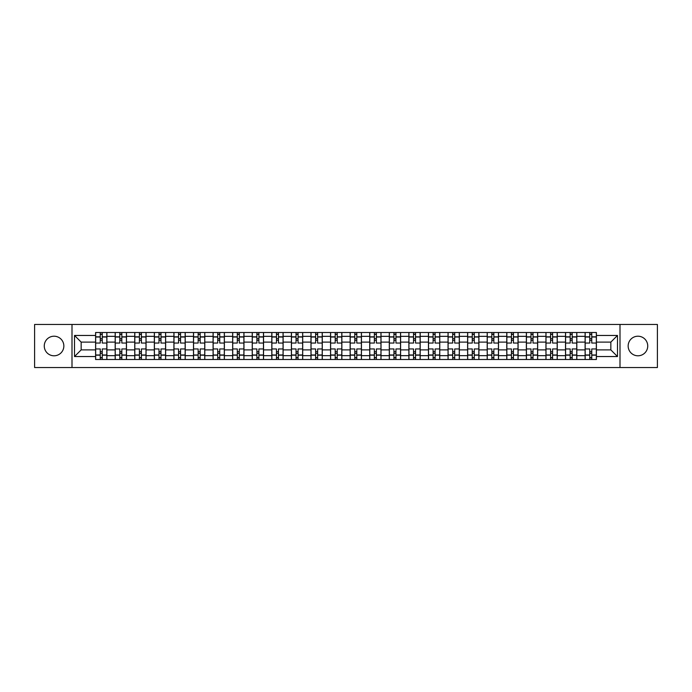 <?xml version="1.0" encoding="UTF-8"?>
<svg xmlns="http://www.w3.org/2000/svg" width="692" height="692" viewBox="0 0 692 692"><rect width="100%" height="100%" fill="white"/><g stroke="black" fill="none" stroke-linecap="round" stroke-linejoin="round"><path stroke-width="1.04" d="M637.946 336.208A9.792 9.792 0 0 0 628.154 346A9.792 9.792 0 0 0 637.946 355.792A9.792 9.792 0 0 0 647.738 346A9.792 9.792 0 0 0 637.946 336.208M54.054 336.208A9.792 9.792 0 0 0 44.262 346A9.792 9.792 0 0 0 54.054 355.792A9.792 9.792 0 0 0 63.846 346A9.792 9.792 0 0 0 54.054 336.208M619.997 367.53L657.4 367.53L657.4 324.47L34.6 324.47L34.6 367.53L619.997 367.53L619.997 324.47M115.183 359.494L115.183 336.338L106.897 336.338L106.897 359.494M106.897 336.338L106.897 332.506M115.183 336.338L115.183 332.506M126.48 332.506L126.48 359.494M134.758 359.494L134.758 332.506M146.055 332.506L146.055 359.494M154.342 359.494L154.342 332.506M165.639 332.506L165.639 359.494M173.917 359.494L173.917 332.506M185.214 332.506L185.214 359.494M193.5 359.494L193.5 332.506M204.797 332.506L204.797 359.494M213.084 359.494L213.084 332.506M224.381 332.506L224.381 359.494M232.659 359.494L232.659 332.506M243.956 332.506L243.956 359.494M252.243 359.494L252.243 332.506M263.54 332.506L263.54 359.494M271.818 359.494L271.818 332.506M283.115 332.506L283.115 359.494M291.401 359.494L291.401 332.506M302.698 332.506L302.698 359.494M310.985 359.494L310.985 332.506M322.282 332.506L322.282 359.494M330.56 359.494L330.56 332.506M341.857 332.506L341.857 359.494M350.143 359.494L350.143 332.506M361.44 332.506L361.44 359.494M369.718 359.494L369.718 332.506M381.015 332.506L381.015 359.494M389.302 359.494L389.302 332.506M400.599 332.506L400.599 359.494M408.885 359.494L408.885 332.506M420.182 332.506L420.182 359.494M428.46 359.494L428.46 332.506M439.757 332.506L439.757 359.494M448.044 359.494L448.044 332.506M459.341 332.506L459.341 359.494M467.619 359.494L467.619 332.506M478.916 332.506L478.916 359.494M487.203 359.494L487.203 332.506M498.499 332.506L498.499 359.494M506.786 359.494L506.786 332.506M518.083 332.506L518.083 359.494M526.361 359.494L526.361 332.506M537.658 332.506L537.658 359.494M545.945 359.494L545.945 332.506M557.242 332.506L557.242 359.494M565.52 359.494L565.52 332.506M576.817 332.506L576.817 359.494M585.103 359.494L585.103 332.506M585.103 349.892L576.817 349.892M565.52 349.892L557.242 349.892M545.945 349.892L537.658 349.892M526.361 349.892L518.083 349.892M506.786 349.892L498.499 349.892M487.203 349.892L478.916 349.892M467.619 349.892L459.341 349.892M448.044 349.892L439.757 349.892M428.46 349.892L420.182 349.892M408.885 349.892L400.599 349.892M389.302 349.892L381.015 349.892M369.718 349.892L361.44 349.892M350.143 349.892L341.857 349.892M330.56 349.892L322.282 349.892M310.985 349.892L302.698 349.892M291.401 349.892L283.115 349.892M271.818 349.892L263.54 349.892M252.243 349.892L243.956 349.892M232.659 349.892L224.381 349.892M213.084 349.892L204.797 349.892M193.5 349.892L185.214 349.892M173.917 349.892L165.639 349.892M154.342 349.892L146.055 349.892M134.758 349.892L126.48 349.892M115.183 349.892L106.897 349.892M585.103 342.108L576.817 342.108M565.52 342.108L557.242 342.108M545.945 342.108L537.658 342.108M526.361 342.108L518.083 342.108M506.786 342.108L498.499 342.108M487.203 342.108L478.916 342.108M467.619 342.108L459.341 342.108M448.044 342.108L439.757 342.108M428.46 342.108L420.182 342.108M408.885 342.108L400.599 342.108M389.302 342.108L381.015 342.108M369.718 342.108L361.44 342.108M350.143 342.108L341.857 342.108M330.56 342.108L322.282 342.108M310.985 342.108L302.698 342.108M291.401 342.108L283.115 342.108M271.818 342.108L263.54 342.108M252.243 342.108L243.956 342.108M232.659 342.108L224.381 342.108M213.084 342.108L204.797 342.108M193.5 342.108L185.214 342.108M173.917 342.108L165.639 342.108M154.342 342.108L146.055 342.108M134.758 342.108L126.48 342.108M115.183 342.108L106.897 342.108M81.163 349.892L95.6 349.892L95.6 342.108L81.163 342.108L81.163 349.892L74.511 356.544L74.511 335.456L95.6 335.456L95.6 342.108M596.4 342.108L596.4 349.892L610.837 349.892L610.837 342.108L596.4 342.108L596.4 332.506L95.6 332.506L95.6 335.456M596.4 335.456L617.489 335.456L617.489 356.544L596.4 356.544L596.4 349.892M95.6 349.892L95.6 359.494L596.4 359.494L596.4 356.544M95.6 356.544L74.511 356.544M72.003 367.53L72.003 324.47M102.252 357.608L100.245 357.608M100.245 334.392L102.252 334.392M121.835 357.608L119.82 357.608M119.82 334.392L121.835 334.392M141.41 357.608L139.403 357.608M139.403 334.392L141.41 334.392M160.994 357.608L158.987 357.608M158.987 334.392L160.994 334.392M180.569 357.608L178.562 357.608M178.562 334.392L180.569 334.392M200.152 357.608L198.146 357.608M198.146 334.392L200.152 334.392M219.736 357.608L217.72 357.608M217.72 334.392L219.736 334.392M239.311 357.608L237.304 357.608M237.304 334.392L239.311 334.392M258.894 357.608L256.888 357.608M256.888 334.392L258.894 334.392M278.469 357.608L276.463 357.608M276.463 334.392L278.469 334.392M298.053 357.608L296.046 357.608M296.046 334.392L298.053 334.392M317.637 357.608L315.63 357.608M315.63 334.392L317.637 334.392M337.212 357.608L335.205 357.608M335.205 334.392L337.212 334.392M356.795 357.608L354.788 357.608M354.788 334.392L356.795 334.392M376.37 357.608L374.363 357.608M374.363 334.392L376.37 334.392M395.954 357.608L393.947 357.608M393.947 334.392L395.954 334.392M415.537 357.608L413.531 357.608M413.531 334.392L415.537 334.392M435.112 357.608L433.106 357.608M433.106 334.392L435.112 334.392M454.696 357.608L452.689 357.608M452.689 334.392L454.696 334.392M474.279 357.608L472.264 357.608M472.264 334.392L474.279 334.392M493.854 357.608L491.848 357.608M491.848 334.392L493.854 334.392M513.438 357.608L511.431 357.608M511.431 334.392L513.438 334.392M533.013 357.608L531.006 357.608M531.006 334.392L533.013 334.392M552.597 357.608L550.59 357.608M550.59 334.392L552.597 334.392M572.18 357.608L570.165 357.608M570.165 334.392L572.18 334.392M591.755 357.608L589.748 357.608M589.748 334.392L591.755 334.392M74.511 335.456L81.163 342.108M610.837 349.892L617.489 356.544M610.837 342.108L617.489 335.456M106.836 359.494L106.836 343.05L102.252 343.05L102.252 332.506M100.245 332.506L100.245 343.05L95.66 343.05L95.66 332.506M106.836 343.05L106.836 332.506M95.66 359.494L95.66 348.95L100.245 348.95L100.245 359.494M102.252 359.494L102.252 348.95L106.836 348.95M100.245 340.291L102.252 340.291M95.66 348.95L95.66 343.05M102.252 351.709L100.245 351.709M102.252 357.859L100.245 357.859M100.245 353.344L102.252 353.344M102.252 338.656L100.245 338.656M100.245 334.141L102.252 334.141M126.411 359.494L126.411 343.05L121.835 343.05L121.835 332.506M119.82 332.506L119.82 343.05L115.244 343.05L115.244 332.506M126.411 343.05L126.411 332.506M115.244 359.494L115.244 348.95L119.82 348.95L119.82 359.494M121.835 359.494L121.835 348.95L126.411 348.95M119.82 340.291L121.835 340.291M115.244 348.95L115.244 343.05M121.835 351.709L119.82 351.709M121.835 357.859L119.82 357.859M119.82 353.344L121.835 353.344M121.835 338.656L119.82 338.656M119.82 334.141L121.835 334.141M145.995 359.494L145.995 343.05L141.41 343.05L141.41 332.506M139.403 332.506L139.403 343.05L134.819 343.05L134.819 332.506M145.995 343.05L145.995 332.506M134.819 359.494L134.819 348.95L139.403 348.95L139.403 359.494M141.41 359.494L141.41 348.95L145.995 348.95M139.403 340.291L141.41 340.291M134.819 348.95L134.819 343.05M141.41 351.709L139.403 351.709M141.41 357.859L139.403 357.859M139.403 353.344L141.41 353.344M141.41 338.656L139.403 338.656M139.403 334.141L141.41 334.141M165.57 359.494L165.57 343.05L160.994 343.05L160.994 332.506M158.987 332.506L158.987 343.05L154.403 343.05L154.403 332.506M165.57 343.05L165.57 332.506M154.403 359.494L154.403 348.95L158.987 348.95L158.987 359.494M160.994 359.494L160.994 348.95L165.57 348.95M158.987 340.291L160.994 340.291M154.403 348.95L154.403 343.05M160.994 351.709L158.987 351.709M160.994 357.859L158.987 357.859M158.987 353.344L160.994 353.344M160.994 338.656L158.987 338.656M158.987 334.141L160.994 334.141M185.153 359.494L185.153 343.05L180.569 343.05L180.569 332.506M178.562 332.506L178.562 343.05L173.986 343.05L173.986 332.506M185.153 343.05L185.153 332.506M173.986 359.494L173.986 348.95L178.562 348.95L178.562 359.494M180.569 359.494L180.569 348.95L185.153 348.95M178.562 340.291L180.569 340.291M173.986 348.95L173.986 343.05M180.569 351.709L178.562 351.709M180.569 357.859L178.562 357.859M178.562 353.344L180.569 353.344M180.569 338.656L178.562 338.656M178.562 334.141L180.569 334.141M204.737 359.494L204.737 343.05L200.152 343.05L200.152 332.506M198.146 332.506L198.146 343.05L193.561 343.05L193.561 332.506M204.737 343.05L204.737 332.506M193.561 359.494L193.561 348.95L198.146 348.95L198.146 359.494M200.152 359.494L200.152 348.95L204.737 348.95M198.146 340.291L200.152 340.291M193.561 348.95L193.561 343.05M200.152 351.709L198.146 351.709M200.152 357.859L198.146 357.859M198.146 353.344L200.152 353.344M200.152 338.656L198.146 338.656M198.146 334.141L200.152 334.141M224.312 359.494L224.312 343.05L219.736 343.05L219.736 332.506M217.72 332.506L217.72 343.05L213.145 343.05L213.145 332.506M224.312 343.05L224.312 332.506M213.145 359.494L213.145 348.95L217.72 348.95L217.72 359.494M219.736 359.494L219.736 348.95L224.312 348.95M217.72 340.291L219.736 340.291M213.145 348.95L213.145 343.05M219.736 351.709L217.72 351.709M219.736 357.859L217.72 357.859M217.72 353.344L219.736 353.344M219.736 338.656L217.72 338.656M217.72 334.141L219.736 334.141M243.895 359.494L243.895 343.05L239.311 343.05L239.311 332.506M237.304 332.506L237.304 343.05L232.72 343.05L232.72 332.506M243.895 343.05L243.895 332.506M232.72 359.494L232.72 348.95L237.304 348.95L237.304 359.494M239.311 359.494L239.311 348.95L243.895 348.95M237.304 340.291L239.311 340.291M232.72 348.95L232.72 343.05M239.311 351.709L237.304 351.709M239.311 357.859L237.304 357.859M237.304 353.344L239.311 353.344M239.311 338.656L237.304 338.656M237.304 334.141L239.311 334.141M263.47 359.494L263.47 343.05L258.894 343.05L258.894 332.506M256.888 332.506L256.888 343.05L252.303 343.05L252.303 332.506M263.47 343.05L263.47 332.506M252.303 359.494L252.303 348.95L256.888 348.95L256.888 359.494M258.894 359.494L258.894 348.95L263.47 348.95M256.888 340.291L258.894 340.291M252.303 348.95L252.303 343.05M258.894 351.709L256.888 351.709M258.894 357.859L256.888 357.859M256.888 353.344L258.894 353.344M258.894 338.656L256.888 338.656M256.888 334.141L258.894 334.141M283.054 359.494L283.054 343.05L278.469 343.05L278.469 332.506M276.463 332.506L276.463 343.05L271.887 343.05L271.887 332.506M283.054 343.05L283.054 332.506M271.887 359.494L271.887 348.95L276.463 348.95L276.463 359.494M278.469 359.494L278.469 348.95L283.054 348.95M276.463 340.291L278.469 340.291M271.887 348.95L271.887 343.05M278.469 351.709L276.463 351.709M278.469 357.859L276.463 357.859M276.463 353.344L278.469 353.344M278.469 338.656L276.463 338.656M276.463 334.141L278.469 334.141M302.638 359.494L302.638 343.05L298.053 343.05L298.053 332.506M296.046 332.506L296.046 343.05L291.462 343.05L291.462 332.506M302.638 343.05L302.638 332.506M291.462 359.494L291.462 348.95L296.046 348.95L296.046 359.494M298.053 359.494L298.053 348.95L302.638 348.95M296.046 340.291L298.053 340.291M291.462 348.95L291.462 343.05M298.053 351.709L296.046 351.709M298.053 357.859L296.046 357.859M296.046 353.344L298.053 353.344M298.053 338.656L296.046 338.656M296.046 334.141L298.053 334.141M322.212 359.494L322.212 343.05L317.637 343.05L317.637 332.506M315.63 332.506L315.63 343.05L311.045 343.05L311.045 332.506M322.212 343.05L322.212 332.506M311.045 359.494L311.045 348.95L315.63 348.95L315.63 359.494M317.637 359.494L317.637 348.95L322.212 348.95M315.63 340.291L317.637 340.291M311.045 348.95L311.045 343.05M317.637 351.709L315.63 351.709M317.637 357.859L315.63 357.859M315.63 353.344L317.637 353.344M317.637 338.656L315.63 338.656M315.63 334.141L317.637 334.141M341.796 359.494L341.796 343.05L337.212 343.05L337.212 332.506M335.205 332.506L335.205 343.05L330.62 343.05L330.62 332.506M341.796 343.05L341.796 332.506M330.62 359.494L330.62 348.95L335.205 348.95L335.205 359.494M337.212 359.494L337.212 348.95L341.796 348.95M335.205 340.291L337.212 340.291M330.62 348.95L330.62 343.05M337.212 351.709L335.205 351.709M337.212 357.859L335.205 357.859M335.205 353.344L337.212 353.344M337.212 338.656L335.205 338.656M335.205 334.141L337.212 334.141M361.38 359.494L361.38 343.05L356.795 343.05L356.795 332.506M354.788 332.506L354.788 343.05L350.204 343.05L350.204 332.506M361.38 343.05L361.38 332.506M350.204 359.494L350.204 348.95L354.788 348.95L354.788 359.494M356.795 359.494L356.795 348.95L361.38 348.95M354.788 340.291L356.795 340.291M350.204 348.95L350.204 343.05M356.795 351.709L354.788 351.709M356.795 357.859L354.788 357.859M354.788 353.344L356.795 353.344M356.795 338.656L354.788 338.656M354.788 334.141L356.795 334.141M380.955 359.494L380.955 343.05L376.37 343.05L376.37 332.506M374.363 332.506L374.363 343.05L369.788 343.05L369.788 332.506M380.955 343.05L380.955 332.506M369.788 359.494L369.788 348.95L374.363 348.95L374.363 359.494M376.37 359.494L376.37 348.95L380.955 348.95M374.363 340.291L376.37 340.291M369.788 348.95L369.788 343.05M376.37 351.709L374.363 351.709M376.37 357.859L374.363 357.859M374.363 353.344L376.37 353.344M376.37 338.656L374.363 338.656M374.363 334.141L376.37 334.141M400.538 359.494L400.538 343.05L395.954 343.05L395.954 332.506M393.947 332.506L393.947 343.05L389.362 343.05L389.362 332.506M400.538 343.05L400.538 332.506M389.362 359.494L389.362 348.95L393.947 348.95L393.947 359.494M395.954 359.494L395.954 348.95L400.538 348.95M393.947 340.291L395.954 340.291M389.362 348.95L389.362 343.05M395.954 351.709L393.947 351.709M395.954 357.859L393.947 357.859M393.947 353.344L395.954 353.344M395.954 338.656L393.947 338.656M393.947 334.141L395.954 334.141M420.113 359.494L420.113 343.05L415.537 343.05L415.537 332.506M413.531 332.506L413.531 343.05L408.946 343.05L408.946 332.506M420.113 343.05L420.113 332.506M408.946 359.494L408.946 348.95L413.531 348.95L413.531 359.494M415.537 359.494L415.537 348.95L420.113 348.95M413.531 340.291L415.537 340.291M408.946 348.95L408.946 343.05M415.537 351.709L413.531 351.709M415.537 357.859L413.531 357.859M413.531 353.344L415.537 353.344M415.537 338.656L413.531 338.656M413.531 334.141L415.537 334.141M439.697 359.494L439.697 343.05L435.112 343.05L435.112 332.506M433.106 332.506L433.106 343.05L428.53 343.05L428.53 332.506M439.697 343.05L439.697 332.506M428.53 359.494L428.53 348.95L433.106 348.95L433.106 359.494M435.112 359.494L435.112 348.95L439.697 348.95M433.106 340.291L435.112 340.291M428.53 348.95L428.53 343.05M435.112 351.709L433.106 351.709M435.112 357.859L433.106 357.859M433.106 353.344L435.112 353.344M435.112 338.656L433.106 338.656M433.106 334.141L435.112 334.141M459.28 359.494L459.28 343.05L454.696 343.05L454.696 332.506M452.689 332.506L452.689 343.05L448.105 343.05L448.105 332.506M459.28 343.05L459.28 332.506M448.105 359.494L448.105 348.95L452.689 348.95L452.689 359.494M454.696 359.494L454.696 348.95L459.28 348.95M452.689 340.291L454.696 340.291M448.105 348.95L448.105 343.05M454.696 351.709L452.689 351.709M454.696 357.859L452.689 357.859M452.689 353.344L454.696 353.344M454.696 338.656L452.689 338.656M452.689 334.141L454.696 334.141M478.855 359.494L478.855 343.05L474.279 343.05L474.279 332.506M472.264 332.506L472.264 343.05L467.688 343.05L467.688 332.506M478.855 343.05L478.855 332.506M467.688 359.494L467.688 348.95L472.264 348.95L472.264 359.494M474.279 359.494L474.279 348.95L478.855 348.95M472.264 340.291L474.279 340.291M467.688 348.95L467.688 343.05M474.279 351.709L472.264 351.709M474.279 357.859L472.264 357.859M472.264 353.344L474.279 353.344M474.279 338.656L472.264 338.656M472.264 334.141L474.279 334.141M498.439 359.494L498.439 343.05L493.854 343.05L493.854 332.506M491.848 332.506L491.848 343.05L487.263 343.05L487.263 332.506M498.439 343.05L498.439 332.506M487.263 359.494L487.263 348.95L491.848 348.95L491.848 359.494M493.854 359.494L493.854 348.95L498.439 348.95M491.848 340.291L493.854 340.291M487.263 348.95L487.263 343.05M493.854 351.709L491.848 351.709M493.854 357.859L491.848 357.859M491.848 353.344L493.854 353.344M493.854 338.656L491.848 338.656M491.848 334.141L493.854 334.141M518.014 359.494L518.014 343.05L513.438 343.05L513.438 332.506M511.431 332.506L511.431 343.05L506.847 343.05L506.847 332.506M518.014 343.05L518.014 332.506M506.847 359.494L506.847 348.95L511.431 348.95L511.431 359.494M513.438 359.494L513.438 348.95L518.014 348.95M511.431 340.291L513.438 340.291M506.847 348.95L506.847 343.05M513.438 351.709L511.431 351.709M513.438 357.859L511.431 357.859M511.431 353.344L513.438 353.344M513.438 338.656L511.431 338.656M511.431 334.141L513.438 334.141M537.597 359.494L537.597 343.05L533.013 343.05L533.013 332.506M531.006 332.506L531.006 343.05L526.43 343.05L526.43 332.506M537.597 343.05L537.597 332.506M526.43 359.494L526.43 348.95L531.006 348.95L531.006 359.494M533.013 359.494L533.013 348.95L537.597 348.95M531.006 340.291L533.013 340.291M526.43 348.95L526.43 343.05M533.013 351.709L531.006 351.709M533.013 357.859L531.006 357.859M531.006 353.344L533.013 353.344M533.013 338.656L531.006 338.656M531.006 334.141L533.013 334.141M557.181 359.494L557.181 343.05L552.597 343.05L552.597 332.506M550.59 332.506L550.59 343.05L546.005 343.05L546.005 332.506M557.181 343.05L557.181 332.506M546.005 359.494L546.005 348.95L550.59 348.95L550.59 359.494M552.597 359.494L552.597 348.95L557.181 348.95M550.59 340.291L552.597 340.291M546.005 348.95L546.005 343.05M552.597 351.709L550.59 351.709M552.597 357.859L550.59 357.859M550.59 353.344L552.597 353.344M552.597 338.656L550.59 338.656M550.59 334.141L552.597 334.141M576.756 359.494L576.756 343.05L572.18 343.05L572.18 332.506M570.165 332.506L570.165 343.05L565.589 343.05L565.589 332.506M576.756 343.05L576.756 332.506M565.589 359.494L565.589 348.95L570.165 348.95L570.165 359.494M572.18 359.494L572.18 348.95L576.756 348.95M570.165 340.291L572.18 340.291M565.589 348.95L565.589 343.05M572.18 351.709L570.165 351.709M572.18 357.859L570.165 357.859M570.165 353.344L572.18 353.344M572.18 338.656L570.165 338.656M570.165 334.141L572.18 334.141M596.34 359.494L596.34 343.05L591.755 343.05L591.755 332.506M589.748 332.506L589.748 343.05L585.164 343.05L585.164 332.506M596.34 343.05L596.34 332.506M585.164 359.494L585.164 348.95L589.748 348.95L589.748 359.494M591.755 359.494L591.755 348.95L596.34 348.95M589.748 340.291L591.755 340.291M585.164 348.95L585.164 343.05M591.755 351.709L589.748 351.709M591.755 357.859L589.748 357.859M589.748 353.344L591.755 353.344M591.755 338.656L589.748 338.656M589.748 334.141L591.755 334.141M565.52 336.338L557.242 336.338M545.945 336.338L537.658 336.338M526.361 336.338L518.083 336.338M506.786 336.338L498.499 336.338M487.203 336.338L478.916 336.338M467.619 336.338L459.341 336.338M448.044 336.338L439.757 336.338M428.46 336.338L420.182 336.338M408.885 336.338L400.599 336.338M389.302 336.338L381.015 336.338M369.718 336.338L361.44 336.338M350.143 336.338L341.857 336.338M330.56 336.338L322.282 336.338M310.985 336.338L302.698 336.338M291.401 336.338L283.115 336.338M271.818 336.338L263.54 336.338M252.243 336.338L243.956 336.338M232.659 336.338L224.381 336.338M213.084 336.338L204.797 336.338M193.5 336.338L185.214 336.338M173.917 336.338L165.639 336.338M154.342 336.338L146.055 336.338M134.758 336.338L126.48 336.338M585.103 336.338L576.817 336.338M565.52 355.662L557.242 355.662M545.945 355.662L537.658 355.662M526.361 355.662L518.083 355.662M506.786 355.662L498.499 355.662M487.203 355.662L478.916 355.662M467.619 355.662L459.341 355.662M448.044 355.662L439.757 355.662M428.46 355.662L420.182 355.662M408.885 355.662L400.599 355.662M389.302 355.662L381.015 355.662M369.718 355.662L361.44 355.662M350.143 355.662L341.857 355.662M330.56 355.662L322.282 355.662M310.985 355.662L302.698 355.662M291.401 355.662L283.115 355.662M271.818 355.662L263.54 355.662M252.243 355.662L243.956 355.662M232.659 355.662L224.381 355.662M213.084 355.662L204.797 355.662M193.5 355.662L185.214 355.662M173.917 355.662L165.639 355.662M154.342 355.662L146.055 355.662M134.758 355.662L126.48 355.662M115.183 355.662L106.897 355.662M585.103 355.662L576.817 355.662M106.836 336.84L102.252 336.84M100.245 336.84L95.66 336.84M100.245 337.004L95.66 337.004M100.245 354.996L95.66 354.996M100.245 355.16L95.66 355.16M106.836 355.16L102.252 355.16M106.836 337.004L102.252 337.004M106.836 354.996L102.252 354.996M126.411 336.84L121.835 336.84M119.82 336.84L115.244 336.84M119.82 337.004L115.244 337.004M119.82 354.996L115.244 354.996M119.82 355.16L115.244 355.16M126.411 355.16L121.835 355.16M126.411 337.004L121.835 337.004M126.411 354.996L121.835 354.996M145.995 336.84L141.41 336.84M139.403 336.84L134.819 336.84M139.403 337.004L134.819 337.004M139.403 354.996L134.819 354.996M139.403 355.16L134.819 355.16M145.995 355.16L141.41 355.16M145.995 337.004L141.41 337.004M145.995 354.996L141.41 354.996M165.57 336.84L160.994 336.84M158.987 336.84L154.403 336.84M158.987 337.004L154.403 337.004M158.987 354.996L154.403 354.996M158.987 355.16L154.403 355.16M165.57 355.16L160.994 355.16M165.57 337.004L160.994 337.004M165.57 354.996L160.994 354.996M185.153 336.84L180.569 336.84M178.562 336.84L173.986 336.84M178.562 337.004L173.986 337.004M178.562 354.996L173.986 354.996M178.562 355.16L173.986 355.16M185.153 355.16L180.569 355.16M185.153 337.004L180.569 337.004M185.153 354.996L180.569 354.996M204.737 336.84L200.152 336.84M198.146 336.84L193.561 336.84M198.146 337.004L193.561 337.004M198.146 354.996L193.561 354.996M198.146 355.16L193.561 355.16M204.737 355.16L200.152 355.16M204.737 337.004L200.152 337.004M204.737 354.996L200.152 354.996M224.312 336.84L219.736 336.84M217.72 336.84L213.145 336.84M217.72 337.004L213.145 337.004M217.72 354.996L213.145 354.996M217.72 355.16L213.145 355.16M224.312 355.16L219.736 355.16M224.312 337.004L219.736 337.004M224.312 354.996L219.736 354.996M243.895 336.84L239.311 336.84M237.304 336.84L232.72 336.84M237.304 337.004L232.72 337.004M237.304 354.996L232.72 354.996M237.304 355.16L232.72 355.16M243.895 355.16L239.311 355.16M243.895 337.004L239.311 337.004M243.895 354.996L239.311 354.996M263.47 336.84L258.894 336.84M256.888 336.84L252.303 336.84M256.888 337.004L252.303 337.004M256.888 354.996L252.303 354.996M256.888 355.16L252.303 355.16M263.47 355.16L258.894 355.16M263.47 337.004L258.894 337.004M263.47 354.996L258.894 354.996M283.054 336.84L278.469 336.84M276.463 336.84L271.887 336.84M276.463 337.004L271.887 337.004M276.463 354.996L271.887 354.996M276.463 355.16L271.887 355.16M283.054 355.16L278.469 355.16M283.054 337.004L278.469 337.004M283.054 354.996L278.469 354.996M302.638 336.84L298.053 336.84M296.046 336.84L291.462 336.84M296.046 337.004L291.462 337.004M296.046 354.996L291.462 354.996M296.046 355.16L291.462 355.16M302.638 355.16L298.053 355.16M302.638 337.004L298.053 337.004M302.638 354.996L298.053 354.996M322.212 336.84L317.637 336.84M315.63 336.84L311.045 336.84M315.63 337.004L311.045 337.004M315.63 354.996L311.045 354.996M315.63 355.16L311.045 355.16M322.212 355.16L317.637 355.16M322.212 337.004L317.637 337.004M322.212 354.996L317.637 354.996M341.796 336.84L337.212 336.84M335.205 336.84L330.62 336.84M335.205 337.004L330.62 337.004M335.205 354.996L330.62 354.996M335.205 355.16L330.62 355.16M341.796 355.16L337.212 355.16M341.796 337.004L337.212 337.004M341.796 354.996L337.212 354.996M361.38 336.84L356.795 336.84M354.788 336.84L350.204 336.84M354.788 337.004L350.204 337.004M354.788 354.996L350.204 354.996M354.788 355.16L350.204 355.16M361.38 355.16L356.795 355.16M361.38 337.004L356.795 337.004M361.38 354.996L356.795 354.996M380.955 336.84L376.37 336.84M374.363 336.84L369.788 336.84M374.363 337.004L369.788 337.004M374.363 354.996L369.788 354.996M374.363 355.16L369.788 355.16M380.955 355.16L376.37 355.16M380.955 337.004L376.37 337.004M380.955 354.996L376.37 354.996M400.538 336.84L395.954 336.84M393.947 336.84L389.362 336.84M393.947 337.004L389.362 337.004M393.947 354.996L389.362 354.996M393.947 355.16L389.362 355.16M400.538 355.16L395.954 355.16M400.538 337.004L395.954 337.004M400.538 354.996L395.954 354.996M420.113 336.84L415.537 336.84M413.531 336.84L408.946 336.84M413.531 337.004L408.946 337.004M413.531 354.996L408.946 354.996M413.531 355.16L408.946 355.16M420.113 355.16L415.537 355.16M420.113 337.004L415.537 337.004M420.113 354.996L415.537 354.996M439.697 336.84L435.112 336.84M433.106 336.84L428.53 336.84M433.106 337.004L428.53 337.004M433.106 354.996L428.53 354.996M433.106 355.16L428.53 355.16M439.697 355.16L435.112 355.16M439.697 337.004L435.112 337.004M439.697 354.996L435.112 354.996M459.28 336.84L454.696 336.84M452.689 336.84L448.105 336.84M452.689 337.004L448.105 337.004M452.689 354.996L448.105 354.996M452.689 355.16L448.105 355.16M459.28 355.16L454.696 355.16M459.28 337.004L454.696 337.004M459.28 354.996L454.696 354.996M478.855 336.84L474.279 336.84M472.264 336.84L467.688 336.84M472.264 337.004L467.688 337.004M472.264 354.996L467.688 354.996M472.264 355.16L467.688 355.16M478.855 355.16L474.279 355.16M478.855 337.004L474.279 337.004M478.855 354.996L474.279 354.996M498.439 336.84L493.854 336.84M491.848 336.84L487.263 336.84M491.848 337.004L487.263 337.004M491.848 354.996L487.263 354.996M491.848 355.16L487.263 355.16M498.439 355.16L493.854 355.16M498.439 337.004L493.854 337.004M498.439 354.996L493.854 354.996M518.014 336.84L513.438 336.84M511.431 336.84L506.847 336.84M511.431 337.004L506.847 337.004M511.431 354.996L506.847 354.996M511.431 355.16L506.847 355.16M518.014 355.16L513.438 355.16M518.014 337.004L513.438 337.004M518.014 354.996L513.438 354.996M537.597 336.84L533.013 336.84M531.006 336.84L526.43 336.84M531.006 337.004L526.43 337.004M531.006 354.996L526.43 354.996M531.006 355.16L526.43 355.16M537.597 355.16L533.013 355.16M537.597 337.004L533.013 337.004M537.597 354.996L533.013 354.996M557.181 336.84L552.597 336.84M550.59 336.84L546.005 336.84M550.59 337.004L546.005 337.004M550.59 354.996L546.005 354.996M550.59 355.16L546.005 355.16M557.181 355.16L552.597 355.16M557.181 337.004L552.597 337.004M557.181 354.996L552.597 354.996M576.756 336.84L572.18 336.84M570.165 336.84L565.589 336.84M570.165 337.004L565.589 337.004M570.165 354.996L565.589 354.996M570.165 355.16L565.589 355.16M576.756 355.16L572.18 355.16M576.756 337.004L572.18 337.004M576.756 354.996L572.18 354.996M596.34 336.84L591.755 336.84M589.748 336.84L585.164 336.84M589.748 337.004L585.164 337.004M589.748 354.996L585.164 354.996M589.748 355.16L585.164 355.16M596.34 355.16L591.755 355.16M596.34 337.004L591.755 337.004M596.34 354.996L591.755 354.996"/></g></svg>
